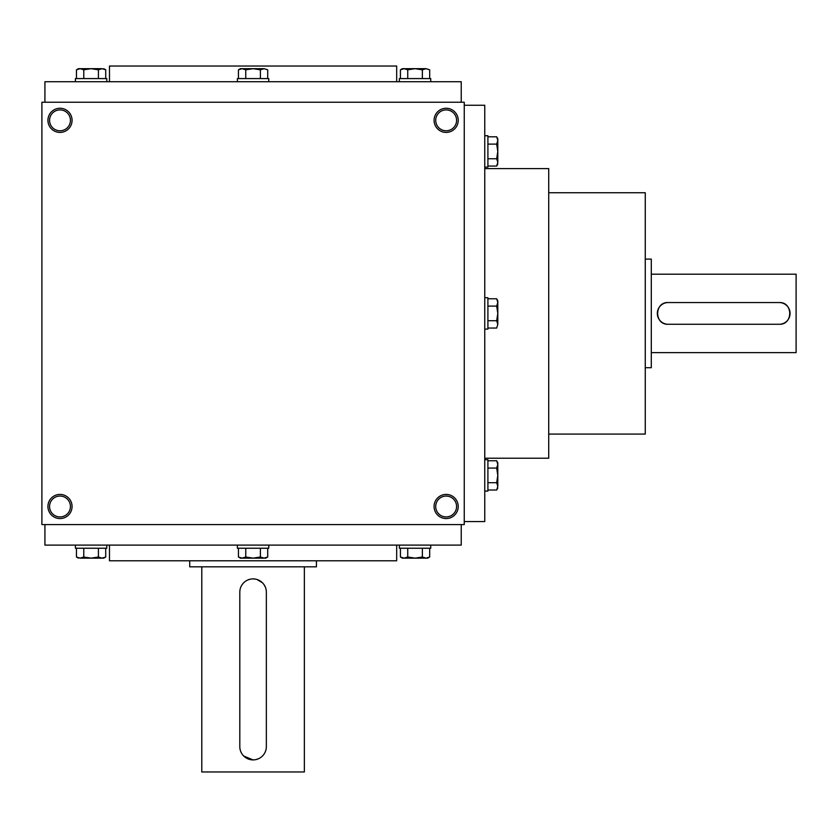 <?xml version="1.0" encoding="UTF-8"?>
<svg xmlns="http://www.w3.org/2000/svg" width="838" height="838" viewBox="0 0 838 838"><rect width="100%" height="100%" fill="white"/><g stroke="black" fill="none" stroke-linecap="round" stroke-linejoin="round"><path stroke-width="1.26" d="M464.252 102.236L41.9 102.236L41.9 524.588L464.252 524.588L464.252 102.236M72.068 506.487A12.067 12.067 0 0 0 53.967 496.033A12.067 12.067 0 0 0 53.967 516.941A12.067 12.067 0 0 0 72.068 506.487M47.934 120.337A12.067 12.067 0 0 1 66.034 109.883A12.067 12.067 0 0 1 66.034 130.791A12.067 12.067 0 0 1 47.934 120.337M458.218 506.487A12.067 12.067 0 0 0 440.118 496.033A12.067 12.067 0 0 0 440.118 516.941A12.067 12.067 0 0 0 458.218 506.487M434.084 120.337A12.067 12.067 0 0 1 452.185 109.883A12.067 12.067 0 0 1 452.185 130.791A12.067 12.067 0 0 1 434.084 120.337M109.474 545.098L109.474 560.79L396.678 560.79L396.678 545.098M44.917 524.588L44.917 545.098L461.235 545.098L461.235 524.588M44.917 102.236L44.917 81.726L461.235 81.726L461.235 102.236M109.474 81.726L109.474 66.034L396.678 66.034L396.678 81.726M548.722 434.084L645.26 434.084L645.26 192.74L548.722 192.74M464.252 521.571L484.762 521.571L484.762 105.253L464.252 105.253M484.762 458.218L548.722 458.218L548.722 168.606L484.762 168.606M435.718 120.337A10.433 10.433 0 0 1 451.368 111.297A10.433 10.433 0 0 1 451.368 129.377A10.433 10.433 0 0 1 435.718 120.337M456.584 506.487A10.433 10.433 0 0 0 440.935 497.447A10.433 10.433 0 0 0 440.935 515.527A10.433 10.433 0 0 0 456.584 506.487M49.568 120.337A10.433 10.433 0 0 1 65.217 111.297A10.433 10.433 0 0 1 65.217 129.377A10.433 10.433 0 0 1 49.568 120.337M70.434 506.487A10.433 10.433 0 0 0 54.784 497.447A10.433 10.433 0 0 0 54.784 515.527A10.433 10.433 0 0 0 70.434 506.487M779.204 302.549L668.19 302.549A10.863 10.863 0 0 0 657.327 313.412A10.863 10.863 0 0 0 668.19 324.275L779.204 324.275A10.863 10.863 0 0 0 790.066 313.412A10.863 10.863 0 0 0 779.204 302.549C793.209 301.869 793.23 324.935 779.204 324.275M645.26 259.11L651.294 259.11L651.294 367.714L645.26 367.714M668.19 324.275C654.185 324.955 654.164 301.889 668.19 302.549M651.294 274.194L796.1 274.194L796.1 352.63L651.294 352.63M497.803 324.39L496.672 328.046L497.803 324.39L496.672 320.724L497.803 313.412L497.803 324.39M487.905 328.046L496.672 328.046M496.672 298.778L497.803 300.737L497.803 313.412L496.672 306.1L497.803 302.434L496.672 298.778L487.905 298.778M484.762 297.72L487.905 297.72L487.905 329.104L484.762 329.104M487.905 320.724L496.672 320.724M487.905 306.1L496.672 306.1M497.803 486.365L496.672 490.021L497.803 486.365L496.672 482.709L497.803 475.397L497.803 486.365M487.905 490.021L496.672 490.021L497.803 488.062M497.803 462.723L496.672 460.764L497.803 462.723L497.803 475.397L496.672 468.075L497.803 464.42L496.672 460.764L487.905 460.764M484.762 459.706L487.905 459.706L487.905 491.078L484.762 491.078M487.905 482.709L496.672 482.709M487.905 468.075L496.672 468.075M497.803 162.404L496.672 166.06L497.803 162.404L496.672 158.749L497.803 151.427L497.803 162.404M487.905 166.06L496.672 166.06L497.803 164.101M497.803 138.762L496.672 136.804L497.803 138.762L497.803 151.427L496.672 144.115L497.803 140.459L496.672 136.804L487.905 136.804M484.762 135.746L487.905 135.746L487.905 167.118L484.762 167.118M487.905 158.749L496.672 158.749M487.905 144.115L496.672 144.115M264.054 68.685L267.71 69.816L264.054 68.685L260.388 69.816L253.076 68.685L264.054 68.685M267.71 78.583L267.71 69.816M238.442 69.816L240.401 68.685L253.076 68.685L245.764 69.816L242.098 68.685L238.442 69.816L238.442 78.583M237.384 81.726L237.384 78.583L268.768 78.583L268.768 81.726M260.388 78.583L260.388 69.816M245.764 78.583L245.764 69.816M426.029 68.685L429.685 69.816L426.029 68.685L422.373 69.816L415.061 68.685L426.029 68.685M429.685 78.583L429.685 69.816M402.387 68.685L400.428 69.816L402.387 68.685L415.061 68.685L407.739 69.816L404.084 68.685L400.428 69.816L400.428 78.583M399.37 81.726L399.37 78.583L430.742 78.583L430.742 81.726M422.373 78.583L422.373 69.816M407.739 78.583L407.739 69.816M102.068 68.685L105.724 69.816L102.068 68.685L98.413 69.816L91.091 68.685L102.068 68.685M105.724 78.583L105.724 69.816L103.765 68.685M78.426 68.685L76.468 69.816L78.426 68.685L91.091 68.685L83.779 69.816L80.123 68.685L76.468 69.816L76.468 78.583M75.41 81.726L75.41 78.583L106.782 78.583L106.782 81.726M98.413 78.583L98.413 69.816M83.779 78.583L83.779 69.816M260.388 548.241L260.388 557.008L264.054 558.139L267.71 557.008L267.71 548.241M267.71 557.008L265.751 558.139L240.401 558.139L238.442 557.008L242.098 558.139L245.764 557.008L253.076 558.139L260.388 557.008M268.768 545.098L268.768 548.241L237.384 548.241L237.384 545.098M238.442 548.241L238.442 557.008M245.764 548.241L245.764 557.008M422.373 548.241L422.373 557.008L426.029 558.139L429.685 557.008L429.685 548.241M429.685 557.008L427.726 558.139L402.387 558.139L400.428 557.008L404.084 558.139L407.739 557.008L415.061 558.139L422.373 557.008M430.742 545.098L430.742 548.241L399.37 548.241L399.37 545.098M400.428 548.241L400.428 557.008L402.387 558.139M407.739 548.241L407.739 557.008M80.123 558.139L76.468 557.008L80.123 558.139L83.779 557.008L91.091 558.139L80.123 558.139M98.413 548.241L98.413 557.008L102.068 558.139L105.724 557.008L105.724 548.241M103.765 558.139L105.724 557.008L103.765 558.139L91.091 558.139L98.413 557.008M106.782 545.098L106.782 548.241L75.41 548.241L75.41 545.098M76.468 548.241L76.468 557.008L78.426 558.139M83.779 548.241L83.779 557.008M266.348 746.627L266.348 592.162A13.272 13.272 0 0 0 253.076 578.89A13.272 13.272 0 0 0 239.804 592.162L239.804 746.627A13.272 13.272 0 0 0 253.076 759.898A13.272 13.272 0 0 0 266.348 746.627M304.362 566.823L304.362 771.966L201.79 771.966L201.79 566.823M265.332 587.071L264.106 584.788M262.462 582.777L256.952 579.467M255.674 579.152L253.086 578.89M250.478 579.142L247.996 579.906M243.69 756.012L253.066 759.898M255.674 759.647L258.156 758.882M316.429 560.79L316.429 566.823L189.723 566.823L189.723 560.79"/></g></svg>
